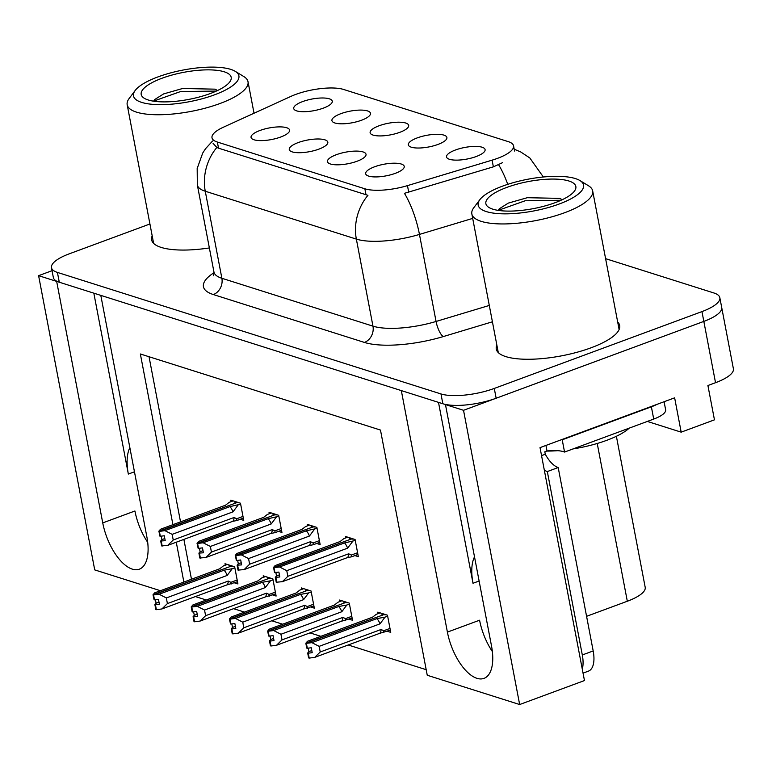 <?xml version="1.0" encoding="UTF-8"?>
<svg xmlns="http://www.w3.org/2000/svg" width="772" height="772" viewBox="0 0 772 772"><rect width="100%" height="100%" fill="white"/><g stroke="black" fill="none" stroke-linecap="round" stroke-linejoin="round"><path stroke-width="1.16" d="M379.062 125.778A19.628 5.906 -10.8 0 0 370.685 133.768A19.628 5.906 -10.8 0 0 399.751 132.34A19.628 5.906 -10.8 0 0 408.552 126.54A19.628 5.906 -10.8 0 0 399.819 122.208A19.628 5.906 -10.8 0 0 379.062 125.778M336.399 154.68A19.628 5.906 -10.8 0 0 328.023 162.67A19.628 5.906 -10.8 0 0 357.089 161.232A19.628 5.906 -10.8 0 0 365.889 155.442A19.628 5.906 -10.8 0 0 357.156 151.109A19.628 5.906 -10.8 0 0 336.399 154.68M417.266 137.889A19.628 5.906 -10.8 0 0 408.89 145.869A19.628 5.906 -10.8 0 0 437.956 144.441A19.628 5.906 -10.8 0 0 446.756 138.651A19.628 5.906 -10.8 0 0 438.023 134.309A19.628 5.906 -10.8 0 0 417.266 137.889M455.47 149.99A19.628 5.906 -10.8 0 0 447.084 157.98A19.628 5.906 -10.8 0 0 476.16 156.542A19.628 5.906 -10.8 0 0 484.961 150.752A19.628 5.906 -10.8 0 0 476.227 146.41A19.628 5.906 -10.8 0 0 455.47 149.99M340.857 113.677A19.628 5.906 -10.8 0 0 332.481 121.658A19.628 5.906 -10.8 0 0 361.547 120.229A19.628 5.906 -10.8 0 0 370.348 114.439A19.628 5.906 -10.8 0 0 361.614 110.097A19.628 5.906 -10.8 0 0 340.857 113.677M302.653 101.576A19.628 5.906 -10.8 0 0 294.277 109.556A19.628 5.906 -10.8 0 0 323.343 108.128A19.628 5.906 -10.8 0 0 332.143 102.338A19.628 5.906 -10.8 0 0 323.41 97.996A19.628 5.906 -10.8 0 0 302.653 101.576M260 130.468A19.628 5.906 -10.8 0 0 251.614 138.458A19.628 5.906 -10.8 0 0 280.68 137.03A19.628 5.906 -10.8 0 0 289.481 131.23A19.628 5.906 -10.8 0 0 280.747 126.897A19.628 5.906 -10.8 0 0 260 130.468M298.204 142.579A19.628 5.906 -10.8 0 0 289.818 150.559A19.628 5.906 -10.8 0 0 318.884 149.131A19.628 5.906 -10.8 0 0 327.685 143.341A19.628 5.906 -10.8 0 0 318.952 138.999A19.628 5.906 -10.8 0 0 298.204 142.579M374.603 166.781A19.628 5.906 -10.8 0 0 366.227 174.771A19.628 5.906 -10.8 0 0 395.293 173.343A19.628 5.906 -10.8 0 0 404.094 167.553A19.628 5.906 -10.8 0 0 395.361 163.21A19.628 5.906 -10.8 0 0 374.603 166.781M295.695 94.435A35.329 10.625 -10.8 0 0 290.88 96.413L223.282 127.264A35.329 10.625 -10.8 0 0 212.001 137.812A35.329 10.625 -10.8 0 0 217.357 142.048L364.867 188.793A35.329 10.625 -10.8 0 0 407.462 185.627L492.092 160.161A35.329 10.625 -10.8 0 0 513.563 145.85A35.329 10.625 -10.8 0 0 508.208 141.614L343.675 89.475A35.329 10.625 -10.8 0 0 295.695 94.435M52.042 270.692L38.6 275.662L56.665 281.394L102.744 522.905A41.881 19.425 -110.3 0 0 139.336 569.176A41.881 19.425 -110.3 0 0 146.873 536.887L100.804 295.377L401.324 390.593L447.403 632.114A41.881 19.425 -110.3 0 0 483.996 678.376A41.881 19.425 -110.3 0 0 491.532 646.096L445.463 404.576L463.528 410.299L703.832 321.403A39.256 11.802 -10.8 0 0 721.704 307.497A39.256 11.802 -10.8 0 1 703.832 321.403L496.145 398.236A39.256 11.802 -10.8 0 1 442.838 403.746L59.29 282.224A39.256 11.802 -10.8 0 1 53.345 277.505L51.473 267.701A39.256 11.802 -10.8 0 0 57.417 272.41L440.966 393.942A39.256 11.802 -10.8 0 0 494.283 388.432L701.96 311.598A39.256 11.802 -10.8 0 0 719.832 297.683A39.256 11.802 -10.8 0 0 713.888 292.974L605.595 258.659M102.744 522.905L134.926 510.996A41.881 19.425 -110.3 0 0 147.703 542.349M463.528 410.299L519.653 704.537L584.462 680.557L540.024 447.625L674.641 397.831L681.184 432.156L647.341 421.435M719.832 297.683L733.4 368.794A39.256 11.802 -10.8 0 1 715.528 382.7L707.914 385.517L714.457 419.843L681.184 432.156M160.441 590.715L94.724 569.9L38.6 275.662M519.653 704.537L427.254 675.259L380.48 430.062L140.359 353.981L172.918 524.671M176.267 542.214L183.871 582.049M616.384 436.276L645.199 587.328A39.256 11.802 169.2 0 1 627.318 601.243L586.575 616.317M195.393 596.563L206.249 600.008M233.598 608.674L244.454 612.109M271.802 620.775L282.658 624.22M310.006 632.886L320.863 636.321M348.211 644.987L426.192 669.691M149.035 356.732L180.532 521.853M183.881 539.396L191.475 579.232M349.069 619.163L352.534 620.263L349.262 603.096L339.603 600.037L339.892 601.533M310.865 607.062L314.329 608.153L311.058 590.995L301.408 587.936L301.688 589.422M272.67 594.951L276.125 596.052L272.854 578.884L263.204 575.825L263.484 577.321M234.466 582.85L237.921 583.941L234.649 566.783L224.999 563.724L225.279 565.21M387.274 631.264L390.738 632.364L387.467 615.197L377.807 612.138L378.097 613.634M316.684 543.478L320.148 544.569L316.877 527.411L307.217 524.352L307.507 525.838M278.48 531.368L281.944 532.468L278.673 515.3L269.023 512.241L269.303 513.737M240.285 519.266L243.74 520.367L240.468 503.199L230.818 500.14L231.098 501.636M354.888 555.579L358.353 556.68L355.081 539.512L345.422 536.453L345.711 537.949M93.837 293.167L128.345 474.056L134.453 471.798M129.85 447.663A41.881 19.425 -110.3 0 0 128.345 474.056M438.496 402.376L473.004 583.265A41.881 19.425 69.7 0 1 474.51 556.863M492.372 651.558A41.881 19.425 69.7 0 1 479.586 620.206L447.403 632.114M152.19 235.846A62.812 18.885 -10.8 0 0 151.621 239.86A62.812 18.885 -10.8 0 0 209.357 247.937M496.85 345.055A62.812 18.885 -10.8 0 0 496.28 349.069A62.812 18.885 -10.8 0 0 591.082 347.786A62.812 18.885 -10.8 0 0 619.684 325.523A62.812 18.885 -10.8 0 0 617.687 322.001M502.736 162.583L493.366 166.849L404.441 193.318A45.799 14.292 73.3 0 1 419.457 234.418A52.342 15.739 169.2 0 1 356.355 239.108A45.799 38.166 107.6 0 1 367.935 195.326L218.515 148.166L216.855 147.452L213.072 143.38M149.922 223.986L69.345 253.795A39.256 11.802 -10.8 0 0 51.473 267.701M279.416 574.86L276.511 575.941L275.305 577.331L279.821 576.983L278.895 572.081L274.938 572.602L274.002 567.7L279.541 566.966L286.759 570.672L287.84 576.308L348.683 553.794L351.318 555.058L351.511 556.824L347.342 557.635L282.349 581.683L276.241 582.233L275.305 577.331M353.817 539.117L351.163 539.049L274.002 567.7M355.265 540.477L344.534 542.928L279.541 566.966M352.64 541.442L347.612 548.168L286.759 570.672M347.747 537.187L343.81 538.644L340.124 541.529L275.131 565.577L273.442 567.516L350.922 539.145M350.507 538.065L349.378 538.489L350.893 538.962M275.855 572.486L276.511 575.941M347.612 548.168A8.897 4.13 -110.3 0 0 344.534 542.928M287.84 576.308L282.349 581.683M276.81 582.406L275.874 577.504M348.683 553.794A8.897 4.13 69.7 0 1 347.342 557.635M273.442 567.516L274.764 572.38M274.938 572.602L273.857 567.652M273.587 567.565L274.514 572.467M380.133 612.881L376.196 614.338L372.509 617.214L307.517 641.262L305.828 643.211L383.308 614.83M305.973 643.25L306.754 648.113L305.828 643.211M308.24 648.171L308.897 651.626L307.69 653.015L308.626 657.918L309.196 658.101L308.26 653.189L312.206 652.678L311.28 647.766L307.179 648.248L306.243 643.337L311.927 642.661L319.145 646.357L320.226 651.993L381.069 629.489A8.897 4.13 69.7 0 1 379.727 633.329L390.314 630.145M307.324 648.287L306.387 643.385M386.203 614.802L383.549 614.744L306.243 643.337M382.893 613.75L381.764 614.174L383.279 614.657M307.69 653.015L308.26 653.189M381.069 629.489L383.703 630.743L383.896 632.519M320.226 651.993L314.735 657.368L379.727 633.329M309.196 658.101L314.735 657.368M311.927 642.661L376.919 618.613A8.897 4.13 69.7 0 1 379.998 623.853L319.145 646.357M376.919 618.613L385.025 617.137L379.998 623.853M385.025 617.137L387.65 616.162M308.897 651.626L311.801 650.555M241.221 562.759L238.316 563.83L237.1 565.22L241.626 564.882L240.69 559.98L236.734 560.501L235.798 555.599L241.337 554.865L248.555 558.571L249.636 564.207L310.479 541.693L313.114 542.957L313.307 544.723L309.138 545.534L244.145 569.582L238.037 570.122L237.1 565.22M315.613 527.006L312.969 526.948L235.798 555.599M317.06 528.366L306.339 530.818L241.337 554.865M314.436 529.341L309.408 536.058L248.555 558.571M309.543 525.085L305.606 526.543L301.92 529.418L236.927 553.466L235.238 555.415L312.718 527.035M312.303 525.964L311.174 526.379L312.689 526.861M237.651 560.375L238.316 563.83M309.408 536.058A8.897 4.13 -110.3 0 0 306.339 530.818M249.636 564.207L244.145 569.582M238.606 570.305L237.67 565.403M310.479 541.693A8.897 4.13 69.7 0 1 309.138 545.534M235.238 555.415L236.56 560.279M236.734 560.501L235.653 555.551M235.383 555.464L236.319 560.366M203.017 550.658L200.112 551.729L198.906 553.119L203.422 552.781L202.486 547.869L198.529 548.39L197.593 543.488L203.132 542.764L210.36 546.46L211.431 552.096L272.275 529.592L274.909 530.846L275.102 532.622L270.933 533.433L205.941 557.471L199.832 558.021L198.906 553.119M277.409 514.905L274.764 514.847L197.593 543.488M278.856 516.265L268.135 518.716L203.132 542.764M276.231 517.24L271.204 523.956L210.36 546.46M271.339 512.984L267.401 514.442L263.715 517.317L198.722 541.365L197.034 543.314L274.523 514.934M274.099 513.853L272.97 514.277L274.485 514.76M199.446 548.274L200.112 551.729M271.204 523.956A8.897 4.13 -110.3 0 0 268.135 518.716M211.431 552.096L205.941 557.471M200.402 558.204L199.465 553.292M272.275 529.592A8.897 4.13 69.7 0 1 270.933 533.433M197.034 543.314L198.356 548.168M198.529 548.39L197.449 543.44M197.178 543.353L198.114 548.255M164.812 538.547L161.908 539.628L160.701 541.018L165.218 540.67L164.282 535.768L160.325 536.289L159.389 531.387L164.928 530.654L172.156 534.359L173.227 539.995L234.07 517.481L236.705 518.745L236.898 520.511L232.729 521.322L167.736 545.37L161.637 545.92L160.701 541.018M239.204 502.804L236.56 502.736L159.389 531.387M240.652 504.164L229.931 506.615L164.928 530.654M238.027 505.129L232.999 511.846L172.156 534.359M233.144 500.874L229.197 502.331L225.511 505.216L160.518 529.254L158.829 531.204L236.319 502.833M235.894 501.752L234.765 502.167L236.28 502.649M161.242 536.164L161.908 539.628M232.999 511.846A8.897 4.13 -110.3 0 0 229.931 506.615M173.227 539.995L167.736 545.37M162.197 546.093L161.261 541.191M234.07 517.481A8.897 4.13 69.7 0 1 232.729 521.322M158.829 531.204L160.151 536.067M160.325 536.289L159.244 531.339M158.974 531.252L159.91 536.154M341.928 600.77L337.991 602.228L334.305 605.113L269.312 629.151L267.623 631.1L345.103 602.729M267.768 631.149L268.704 636.051L267.623 631.1M270.036 636.06L270.702 639.525L269.486 640.914L270.422 645.817L270.991 645.99L270.055 641.088L274.012 640.567L273.076 635.665L268.974 636.138L268.038 631.235L273.722 630.55L280.94 634.256L282.021 639.891L342.865 617.378A8.897 4.13 69.7 0 1 341.523 621.219L352.109 618.034M269.119 636.186L268.183 631.284M347.998 602.7L345.354 602.633L268.038 631.235M344.688 601.649L343.559 602.063L345.074 602.546M269.486 640.914L270.055 641.088M342.865 617.378L345.499 618.642L345.692 620.408M282.021 639.891L276.53 645.267L341.523 621.219M270.991 645.99L276.53 645.267M273.722 630.55L338.725 606.512A8.897 4.13 69.7 0 1 341.793 611.742L280.94 634.256M338.725 606.512L346.821 605.026L341.793 611.742M346.821 605.026L349.446 604.061M270.702 639.525L273.606 638.444M303.724 588.669L299.787 590.126L296.101 593.002L231.108 617.05L229.419 618.999L306.909 590.619M229.564 619.048L230.5 623.95L229.419 618.999M231.832 623.959L232.497 627.414L231.291 628.804L232.218 633.706L232.787 633.889L231.851 628.987L235.807 628.466L234.871 623.564L230.77 624.037L229.834 619.134L235.518 618.449L242.746 622.155L243.817 627.79L304.66 605.277A8.897 4.13 69.7 0 1 303.319 609.118L313.905 605.933M230.915 624.085L229.979 619.173M309.794 590.59L307.15 590.532L229.834 619.134M306.484 589.547L305.355 589.962L306.87 590.445M231.291 628.804L231.851 628.987M304.66 605.277L307.295 606.541L307.488 608.307M243.817 627.79L238.326 633.156L303.319 609.118M232.787 633.889L238.326 633.156M235.518 618.449L300.52 594.401A8.897 4.13 69.7 0 1 303.589 599.641L242.746 622.155M300.52 594.401L308.617 592.925L303.589 599.641M308.617 592.925L311.241 591.95M232.497 627.414L235.402 626.343M265.529 576.568L261.583 578.025L257.896 580.901L192.904 604.949L191.215 606.888L268.704 578.517M191.359 606.937L192.151 611.8L191.215 606.888M193.627 611.858L194.293 615.313L193.087 616.703L194.023 621.605L194.583 621.788L193.647 616.876L197.603 616.365L196.667 611.453L192.566 611.926L191.63 607.024L197.314 606.348L204.541 610.044L205.613 615.68L266.456 593.176A8.897 4.13 69.7 0 1 265.114 597.007L275.7 593.832M192.71 611.974L191.774 607.072M271.59 578.489L268.945 578.421L191.63 607.024M268.28 577.437L267.151 577.861L268.666 578.334M193.087 616.703L193.647 616.876M266.456 593.176L269.09 594.43L269.283 596.206M205.613 615.68L200.122 621.055L265.114 597.007M194.583 621.788L200.122 621.055M197.314 606.348L262.316 582.3A8.897 4.13 69.7 0 1 265.385 587.54L204.541 610.044M262.316 582.3L270.412 580.814L265.385 587.54M270.412 580.814L273.037 579.849M194.293 615.313L197.198 614.232M227.325 564.457L223.378 565.915L219.692 568.8L154.699 592.838L153.01 594.787L230.5 566.407M153.155 594.836L154.091 599.738L153.01 594.787M155.423 599.747L156.089 603.202L154.882 604.592L155.819 609.504L156.378 609.677L155.442 604.775L159.399 604.254L158.463 599.352L154.361 599.825L153.425 594.923L159.119 594.237L166.337 597.943L167.408 603.579L228.261 581.065A8.897 4.13 69.7 0 1 226.92 584.906L237.506 581.721M154.506 599.873L153.57 594.971M233.385 566.378L230.741 566.32L153.425 594.923M230.075 565.336L228.946 565.751L230.461 566.233M154.882 604.592L155.442 604.775M228.261 581.065L230.886 582.329L231.079 584.095M167.408 603.579L161.917 608.954L226.92 584.906M156.378 609.677L161.917 608.954M159.119 594.237L224.112 570.199A8.897 4.13 69.7 0 1 227.18 575.429L166.337 597.943M224.112 570.199L232.208 568.713L227.18 575.429M232.208 568.713L234.833 567.738M156.089 603.202L158.993 602.131M583.043 673.126L588.467 671.119A26.171 12.14 -110.3 0 0 593.186 650.941L558.195 467.533A26.171 12.14 -110.3 0 1 545.293 454.235L544.82 451.784L547.001 450.973L545.939 445.444M582.271 669.102A26.171 12.14 -110.3 0 0 582.31 654.965L547.319 471.557A26.171 12.14 69.7 0 1 544.308 470.09M656.914 404.383A26.171 7.874 169.2 0 1 651.375 406.815L562.219 439.799A26.171 7.874 -10.8 0 0 561.717 439.606M651.375 406.815L653.72 419.071A26.171 7.874 -10.8 0 0 665.638 409.797L664.094 401.729M545.293 454.235L541.548 455.615M562.219 439.799L564.554 452.064A26.171 7.874 -10.8 0 0 547.001 450.973M653.72 419.071L564.554 452.064M558.195 467.533L547.319 471.557M214.471 94.84A53.654 16.135 169.2 0 1 154.902 104.5A53.654 16.135 169.2 0 1 135.225 90.421A53.654 16.135 169.2 0 1 157.922 76.92A53.654 16.135 169.2 0 1 235.257 71.342A53.654 16.135 169.2 0 1 214.471 94.84M235.257 71.342L243.846 76.573A61.509 18.499 169.2 0 1 248.015 81.707A61.509 18.499 169.2 0 1 220.01 103.506A61.509 18.499 169.2 0 1 136.499 112.143A61.509 18.499 169.2 0 1 127.187 104.76A61.509 18.499 169.2 0 1 129.175 98.449L135.225 90.421M148.137 99.955A45.799 13.771 169.2 0 1 144.316 98.295A45.799 13.771 169.2 0 1 165.719 76.949A45.799 13.771 169.2 0 1 224.256 71.806A45.799 13.771 169.2 0 1 229.709 81.996A45.799 13.771 169.2 0 1 192.971 98.546A45.799 13.771 169.2 0 1 148.137 99.955M217.521 90.527L215.147 89.166L182.636 88.49L163.616 93.914L154.574 99.627L153.657 101.19M216.363 91.057L180.513 91.569L153.686 101.093M546.759 451.07A58.884 17.708 -10.8 0 0 557.809 450.684M573.056 448.918A58.884 17.708 -10.8 0 0 629.267 428.122M559.131 204.04A53.654 16.135 169.2 0 1 499.561 213.699A53.654 16.135 169.2 0 1 479.885 199.63A53.654 16.135 169.2 0 1 502.582 186.129A53.654 16.135 169.2 0 1 579.917 180.542A53.654 16.135 169.2 0 1 559.131 204.04M579.917 180.542L588.505 185.772A61.509 18.499 169.2 0 1 592.674 190.916A61.509 18.499 169.2 0 1 564.67 212.705A61.509 18.499 169.2 0 1 481.159 221.342A61.509 18.499 169.2 0 1 471.846 213.969A61.509 18.499 169.2 0 1 473.834 207.649L479.885 199.63M492.797 209.164A45.799 13.771 169.2 0 1 488.975 207.494A45.799 13.771 169.2 0 1 510.379 186.158A45.799 13.771 169.2 0 1 568.916 181.005A45.799 13.771 169.2 0 1 574.368 191.205A45.799 13.771 169.2 0 1 537.63 207.755A45.799 13.771 169.2 0 1 492.797 209.164M562.18 199.726L559.806 198.375L527.295 197.7L508.275 203.113L499.233 208.826L498.316 210.399M561.022 200.266L525.172 200.768L498.345 210.302M715.528 382.7L701.96 311.598M627.318 601.243L597.229 443.475M407.462 185.627L408.735 192.305M364.867 188.793L366.034 194.901M492.092 160.161L493.366 166.849M217.357 142.048L218.515 148.166M473.004 583.265L479.113 581.007M212.609 140.977L205.555 148.697L202.727 153.03L197.178 168.479L197.343 184.952A52.342 15.739 169.2 0 0 205.265 191.234L221.873 278.277L372.963 326.151L356.355 239.108L205.265 191.234A45.799 38.166 -72.4 0 1 216.855 147.452M472.686 218.399L419.457 234.418L436.064 321.461L489.294 305.442M498.625 164.764A45.799 14.292 73.3 0 1 507.764 184.334M492.411 321.799L443.302 336.573A65.437 19.676 169.2 0 1 364.423 342.43L213.342 294.557A65.437 19.676 169.2 0 1 214.047 272.68M57.417 272.41L59.29 282.224M440.966 393.942L442.838 403.746M494.283 388.432L496.145 398.236M364.423 342.43A13.085 10.905 -72.4 0 0 372.963 326.151A52.342 15.739 -10.8 0 0 436.064 321.461A13.085 4.082 -106.7 0 0 443.302 336.573M197.343 184.952L213.95 271.995A52.342 15.739 -10.8 0 0 221.873 278.277A13.085 10.905 -72.4 0 1 213.342 294.557M351.318 555.058L357.6 552.733M383.703 630.743L389.985 628.418M313.114 542.957L319.396 540.632M274.909 530.846L281.191 528.521M236.705 518.745L242.987 516.42M345.499 618.642L351.781 616.317M307.295 606.541L313.577 604.215M269.09 594.43L275.372 592.105M230.886 582.329L237.168 580.004M593.186 650.941L582.31 654.965M513.563 145.85L514.548 151.032M543.334 176.991L529.804 157.951L520.646 151.91L514.2 149.228M213.95 271.995L213.554 275.749M351.511 556.834L357.928 554.46M313.307 544.723L319.724 542.349M275.102 532.622L281.519 530.248M236.898 520.521L243.315 518.137M254.027 113.233L248.015 81.707M153.628 243.383L127.187 104.76M619.115 329.538L592.674 190.916M498.287 352.592L471.846 213.969"/></g></svg>
